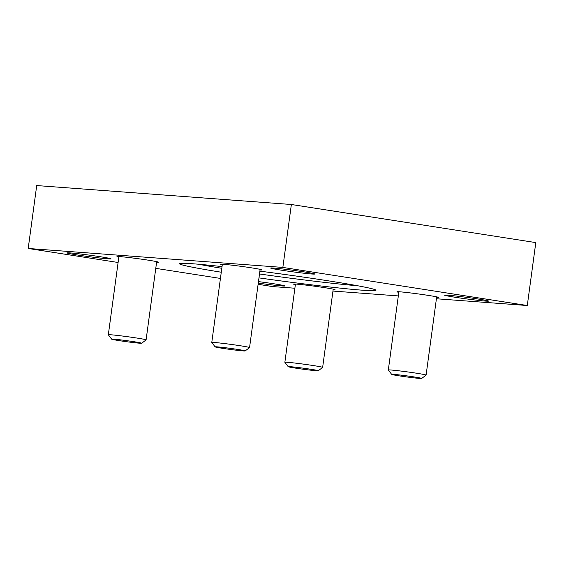 <?xml version="1.0" encoding="UTF-8"?>
<svg xmlns="http://www.w3.org/2000/svg" width="564" height="564" viewBox="0 0 564 564"><rect width="100%" height="100%" fill="white"/><g stroke="black" fill="none" stroke-linecap="round" stroke-linejoin="round"><path stroke-width="0.85" d="M436.416 298.758L527.291 305.519L282.853 267.421L28.2 248.47L118.102 262.486M155.77 268.358L220.432 278.433M258.108 284.305L272.638 286.575L294.88 288.225M28.2 248.47L36.709 185.556L291.362 204.499L535.8 242.598L527.291 305.519M332.964 291.059L398.332 295.924M282.853 267.421L291.362 204.499M69.964 252.905A22.236 0.775 -172.3 0 0 66.94 252.891A22.236 0.775 -172.3 0 0 88.872 256.641A22.236 0.775 -172.3 0 0 111.009 258.848A22.236 0.775 -172.3 0 0 94.794 255.901A22.236 0.775 -172.3 0 0 69.964 252.905M273.681 268.062A22.236 0.775 -172.3 0 0 270.657 268.048A22.236 0.775 -172.3 0 0 292.589 271.799A22.236 0.775 -172.3 0 0 314.733 274.005A22.236 0.775 -172.3 0 0 298.518 271.058A22.236 0.775 -172.3 0 0 273.681 268.062M258.27 283.121A22.236 0.775 -172.3 0 0 284.834 285.941A22.236 0.775 -172.3 0 0 258.474 281.612M447.506 295.155A22.236 0.775 -172.3 0 0 444.481 295.141A22.236 0.775 -172.3 0 0 466.414 298.892A22.236 0.775 -172.3 0 0 488.558 301.098A22.236 0.775 -172.3 0 0 472.343 298.152A22.236 0.775 -172.3 0 0 447.506 295.155M295.36 284.651A20.967 0.733 7.7 0 1 293.513 284.094A20.967 0.733 7.7 0 1 314.388 286.181A20.967 0.733 7.7 0 1 335.065 289.713A20.967 0.733 7.7 0 1 333.134 289.762M222.272 264.833A20.967 0.733 7.7 0 1 220.425 264.276A20.967 0.733 7.7 0 1 241.3 266.363A20.967 0.733 7.7 0 1 261.978 269.895A20.967 0.733 7.7 0 1 260.046 269.944M398.811 292.349A20.967 0.733 7.7 0 1 396.964 291.792A20.967 0.733 7.7 0 1 417.839 293.879A20.967 0.733 7.7 0 1 438.517 297.411A20.967 0.733 7.7 0 1 436.592 297.461M118.821 257.135A20.967 0.733 7.7 0 1 116.974 256.578A20.967 0.733 7.7 0 1 137.849 258.664A20.967 0.733 7.7 0 1 158.526 262.197A20.967 0.733 7.7 0 1 156.595 262.246M259.884 271.15A99.109 3.462 7.7 0 1 375.92 290.15A99.109 3.462 7.7 0 1 362.483 290.206A99.109 3.462 7.7 0 1 258.975 277.89M221.278 272.229A99.109 3.462 7.7 0 1 179.606 263.607A99.109 3.462 7.7 0 1 222.033 266.596M357.675 285.758A95.295 3.328 7.7 0 1 259.503 273.977M221.807 268.288A95.295 3.328 7.7 0 1 198.359 264.22M141.705 343.236L146.083 339.902A19.056 0.663 -172.3 0 0 146.097 339.88A19.056 0.663 -172.3 0 0 127.302 336.666A19.056 0.663 -172.3 0 0 108.323 334.769A19.056 0.663 -172.3 0 0 108.33 334.797L111.672 339.175A15.165 0.529 -172.3 0 0 119.096 340.621A15.165 0.529 -172.3 0 0 141.705 343.236A15.165 0.529 -172.3 0 0 126.759 340.663A15.165 0.529 -172.3 0 0 111.672 339.175M245.157 350.928L249.542 347.6A19.056 0.663 -172.3 0 0 249.556 347.579A19.056 0.663 -172.3 0 0 230.754 344.364A19.056 0.663 -172.3 0 0 211.775 342.468A19.056 0.663 -172.3 0 0 211.789 342.496L215.124 346.867A15.165 0.529 -172.3 0 0 222.547 348.319A15.165 0.529 -172.3 0 0 245.157 350.928A15.165 0.529 -172.3 0 0 230.218 348.355A15.165 0.529 -172.3 0 0 215.124 346.867M333.218 289.156L322.643 367.397A19.056 0.663 -172.3 0 0 322.643 367.397A19.056 0.663 -172.3 0 0 303.841 364.182A19.056 0.663 -172.3 0 0 284.862 362.285A19.056 0.663 -172.3 0 0 284.876 362.314L288.211 366.692A15.165 0.529 -172.3 0 0 295.635 368.137A15.165 0.529 -172.3 0 0 318.244 370.752A15.165 0.529 -172.3 0 0 303.305 368.179A15.165 0.529 -172.3 0 0 288.211 366.692M421.696 378.444L426.081 375.116A19.056 0.663 -172.3 0 0 426.095 375.095A19.056 0.663 -172.3 0 0 407.293 371.88A19.056 0.663 -172.3 0 0 388.321 369.984A19.056 0.663 -172.3 0 0 388.328 370.012L391.663 374.383A15.165 0.529 -172.3 0 0 399.086 375.835A15.165 0.529 -172.3 0 0 421.696 378.444A15.165 0.529 -172.3 0 0 406.757 375.871A15.165 0.529 -172.3 0 0 391.663 374.383M118.905 256.535L108.323 334.769M156.679 261.64L146.097 339.88M222.357 264.227L211.775 342.468M260.131 269.338L249.556 347.579M295.444 284.052L284.862 362.285M318.244 370.752L322.629 367.418M398.896 291.743L388.321 369.984M436.67 296.854L426.095 375.095"/></g></svg>
